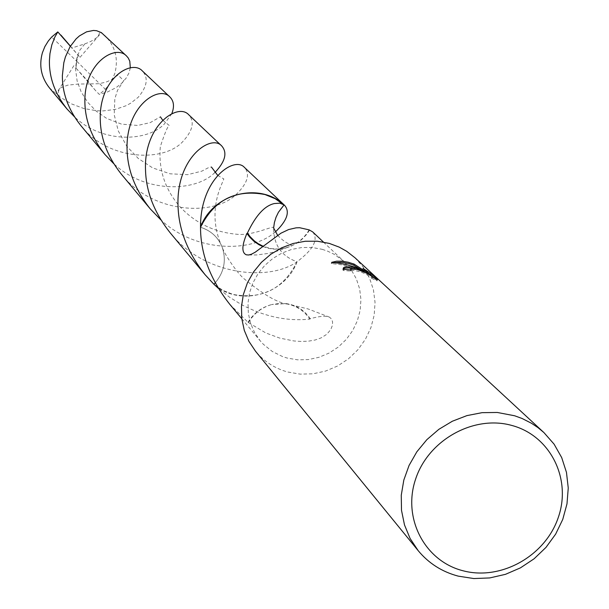 <?xml version="1.0" encoding="UTF-8"?>
<svg xmlns="http://www.w3.org/2000/svg" width="609" height="609" viewBox="0 0 609 609"><rect width="100%" height="100%" fill="white"/><g stroke="black" fill="none" stroke-linecap="round" stroke-linejoin="round"><path stroke-width="0.46" stroke-dasharray="3.04 2.28" d="M354.963 257.744L363.23 267.1L369.457 277.94L373.446 289.846L375.037 302.391L374.192 315.119L370.942 327.566L365.415 339.282L357.81 349.84L348.401 358.868L337.531 366.032L325.587 371.071L313.003 373.804L300.245 374.132L287.76 372.03C274.773 368.415 264.024 361.464 255.491 351.195M322.207 249.325L327.452 251.091L334.082 254.257L343.004 260.606L351.233 269.779L356.394 278.96L359.675 289.016L360.939 299.605L360.155 310.324L357.361 320.798L352.649 330.641L346.201 339.51L338.246 347.077L329.066 353.083L318.987 357.3L308.39 359.576L297.634 359.828L287.121 358.039L282.683 356.63L272.314 351.5L263.339 344.268L260.233 340.857L254.57 332.56L250.558 323.288L248.343 313.353L248 303.084L249.538 292.83L252.918 282.934L258.026 273.723L264.694 265.509L272.695 258.581L281.754 253.154L291.574 249.431L301.82 247.52L312.143 247.482L322.207 249.325M170.086 232.691C203.117 274.819 268.067 282.287 297.047 261.794C281.434 256.161 273.624 244.887 273.616 227.979C273.624 244.871 281.434 256.138 297.04 261.786L297.04 261.786C283.535 288.833 262.213 299.719 233.072 294.444L222.917 290.402L213.926 284.258C223.914 273.274 226.685 260.941 222.232 247.269C218.174 237.244 210.935 230.575 200.528 227.264C210.935 230.583 218.167 237.251 222.224 247.277C226.502 260.195 224.165 272.063 215.213 282.88M312.683 231.907C318.705 239.398 313.49 249.363 297.04 261.786C283.535 288.833 262.213 299.719 233.072 294.444L222.947 290.424L213.98 284.312M229.707 304.226L248.023 322.328L265.806 332.963L279.721 338.094L293.941 340.964L301.204 341.459L308.443 341.177L315.081 340.02L321.103 337.896L326.774 334.295L330.756 329.598L332.438 325.313L332.59 321.925L331.623 319.146L329.553 317.182C326.089 315.591 319.656 316.109 310.255 318.728L309.745 319.116C287.463 321.453 264.869 316.718 241.963 304.903L229.722 297.344L218.387 288.407M343.263 268.805L342.798 269.65L343.293 270.472L350.685 271.119L350.685 270.19C359.127 270.731 366.199 273.403 371.916 278.206L372.099 277.24M350.685 271.119L351.058 269.985M371.726 278.382L377.062 280.825L374.147 278.123M377.062 280.825L377.451 279.653M343.293 270.472L343.666 269.315M334.41 262.608L331.243 263.552L340.637 264.641L347.625 266.179L356.737 269.14L363.337 272.033L363.459 271.66M363.337 272.033L355.671 269.102M367.707 272.725L362.675 269.521L367.897 274.385L364.936 272.345M363.543 271.408L360.566 269.46M362.675 269.521L363.048 268.394M367.897 274.385L368.019 273.997M331.243 263.552L331.616 262.38M310.255 318.728C304.523 310.217 296.469 305.162 286.101 303.571L271.69 304.553L279.539 303.442L287.372 304.043C296.979 306.038 304.439 311.062 309.745 319.116M248.419 322.58C253.839 313.483 261.611 307.476 271.743 304.546L271.69 304.553M248.023 322.328C253.595 313.247 261.505 307.317 271.743 304.546M309.547 230.133L306.525 234.541L301.607 239.687L297.337 242.907L291.064 246.211L284.197 248.297L277.635 249.028L271.074 248.563L263.248 246.325M262.89 246.615L269.224 248.51L274.179 249.142L279.196 249.081L285.819 247.932M309.159 229.882C304.058 238.484 296.796 244.346 287.364 247.482L285.781 247.947M130.318 67.873L128.963 72.958L126.17 78.097L121.716 83.243L116.06 87.65L107.344 92.035L99.282 94.38L95.704 90.733C91.091 85.321 89.356 83.037 90.49 83.89L78.637 84.034L67.843 85.123L60.946 87.673L59.309 89.31L58.479 91.243L58.38 93.139L59.339 96.565L71.146 103.758L83.852 108.531L96.808 110.754L103.157 110.907L115.192 109.422L125.842 105.806L130.493 103.317L138.136 97.356C147.188 86.699 148.611 77.906 142.399 70.987M95.704 90.733L75.942 68.041L76.681 61.197L105.372 89.295L99.282 94.38M105.372 89.295L110.907 82.192L114.713 73.788C118.686 59.149 115.428 46.406 104.915 35.573M80.883 125.637C107.907 160.532 163.022 162.58 182.472 141.943C192.825 130.821 194.903 121.754 188.714 114.751M214.87 172.591L213.835 173.496C194.142 192.162 144.592 193.015 113.769 163.707M49.344 87.78L59.339 96.565M171.784 113.731L164.483 123.848C147.233 142.019 102.061 143.427 74.443 116.776M121.397 174.25C151.435 212.899 211.902 216.873 235.424 195.207C247.482 183.629 250.482 174.364 244.43 167.399M275.451 231.869L273.441 233.437C250.269 252.507 195.497 252.4 160.883 219.895M297.047 261.794C285.157 294.764 239.192 307.385 214.041 284.365M162.687 120.201L169.249 125.477C167.856 125.842 164.887 132.861 160.342 146.548C158.279 169.523 165.016 189.795 180.546 207.38C196.387 223.975 216.088 233.003 239.657 234.473C254.356 234.769 271.606 226.358 273.167 227.393L273.616 227.979L274.834 220.77L277.529 213.896L280.452 209.161L284.068 204.906M75.942 68.041L90.52 83.913M70.347 46.238L71.824 48.02L84.857 43.856C95.012 40.186 99.891 36.091 99.503 31.569M70.416 46.132L80.03 57.33L71.824 48.02M80.03 57.33L101.391 32.635M73.887 65.65L56.066 94.052M75.958 68.048L76.681 61.197L51.666 37.035M78.089 55.069L76.681 61.197L78.104 55.084M323.409 242.047L344.351 261.832M350.617 269.924L350.381 270.647M343.171 268.5L342.798 269.65M372.221 277.293L371.916 278.206M329.553 317.182L308.177 308.984L286.101 303.571M287.364 304.051C277.544 302.856 263.035 294.368 243.844 278.587C237.015 272.87 224.211 253.869 222.224 247.277M241.788 318.728L260.233 340.857M277.62 235.302C282.576 240.441 286.999 243.516 290.889 244.536L291.064 246.203M248.731 254.988L256.846 254.95L267.823 253.489L276.151 251.426L287.364 247.482M90.49 83.89L98.772 83.715L105.844 82.185L111.31 79.855L117.948 75.044L123.741 80.616L117.514 90.338L114.827 98.795L114.218 114.812L118.329 131.057L126.9 146.373L138.266 158.469L152.631 167.886L170.139 173.809L187.686 174.654L201.845 171.137L208.773 167.513L211.407 167.011M217.71 175.384L223.511 178.802C226.464 177.554 203.946 207.699 222.232 247.269M84.857 43.856L79.886 50.105L76.856 57.726L75.516 68.84L77.122 80.989L81.149 91.868L87.643 102.221L96.321 111.28L106.613 118.382L121.556 124.137L137.642 125.454L150.21 122.63L160.418 116.829"/><path stroke-width="0.91" d="M418.216 550.696L255.491 351.195L248.921 341.352L244.293 330.382L241.781 318.652L241.468 306.54L243.372 294.459L247.437 282.812L253.519 271.979L261.428 262.334L270.891 254.197L281.602 247.84L293.188 243.478L305.269 241.255L317.441 241.233L329.302 243.41L339.259 247.14L346.65 251.273L354.963 257.744L543.928 432.588L554.091 444.159L561.696 457.595L566.469 472.394L568.25 488.015L566.987 503.887L562.739 519.447L555.652 534.116L545.999 547.384L534.123 558.765L520.451 567.854L505.485 574.325L489.743 577.933L473.81 578.55L458.25 576.137C442.081 571.843 428.744 563.363 418.216 550.696L410.123 538.523L404.49 524.912L401.498 510.304L401.27 495.186L403.82 480.059L409.065 465.443L416.838 451.809L426.879 439.637L438.853 429.33L452.35 421.23L466.92 415.612L482.069 412.666L497.294 412.468L514.635 415.772L522.08 418.49L531.429 423.24L537.937 427.594L543.928 432.588M331.623 262.38L336.488 261.215L341.976 261.192L348.211 262.235L354.073 264.078L368.262 273.243L363.048 268.394L370.919 273.601L377.451 279.653L372.289 277.065C370.447 274.849 365.339 272.284 356.958 269.384L351.05 269.064L351.058 269.985L343.666 269.315L343.171 268.5C343.567 266.514 347.587 266.278 355.245 267.77L363.702 270.906L354.476 267.054L348.051 265.075L339.868 263.316L331.616 262.38M511.773 425.432C550.155 435.572 571.737 478.651 558.392 517.155C545.611 555.811 501.23 580.887 463.167 570.8C424.922 561.292 402.313 518.487 415.536 479.352C428.188 440.071 473.589 414.714 511.773 425.432M241.788 318.728L229.707 304.226C210.272 279.546 200.544 253.892 200.521 227.279L200.528 227.264C214.147 199.904 235.63 188.988 264.968 194.522L275.131 198.671L284.609 205.362L244.43 167.399C234.427 155.98 200.224 178.681 200.513 227.264L200.521 227.271C214.147 199.912 235.63 188.996 264.968 194.53L275.131 198.671L284.076 204.906L278.435 212.267L276.022 217.261L274.4 222.544L273.624 227.979L277.62 235.302M218.387 288.407L213.919 284.258L215.213 282.88M323.409 242.047L312.683 231.907L309.159 229.882L299.628 227.713L296.035 227.85L288.605 229.563L280.962 233.194L255.141 252.255L251.395 254.235L248.594 255.004L246.341 254.813C241.552 252.735 241.75 245.61 246.927 233.422L247.444 233.034C255.704 215.502 264.679 205.675 274.377 203.543L279.881 203.178L284.068 204.913M374.147 278.123L370.538 274.766L370.919 273.601M363.459 271.66L363.702 270.906M355.671 269.102L348.675 267.899L345.303 268.067L343.263 268.805M370.538 274.766L367.707 272.725M364.936 272.345L363.543 271.408M360.566 269.46L353.707 265.189L349.155 263.682L341.809 262.327L334.41 262.608M368.019 273.997L368.262 273.243M353.707 265.189L354.073 264.078M213.98 284.312L205.203 274.842C187.953 253.062 178.894 230.309 178.049 206.58C175.811 157.678 211.178 133.79 221.661 145.886C227.599 152.623 225.33 161.522 214.87 172.591M263.248 246.325L257.934 243.547L254.326 240.898L250.101 236.665L247.444 233.034M246.927 233.422L249.614 237.038L253.884 241.248L258.825 244.651L262.89 246.615M113.769 163.707L104.931 154.488C91.533 137.573 84.849 119.722 84.872 100.927C84.598 62.445 115.733 44.076 126.558 56.02L128.248 58.007L129.786 61.205L130.318 67.873M126.558 56.02L101.391 32.635L96.633 30.716L93.474 30.45L86.592 31.828L79.497 35.862L76.102 38.877L70.012 46.786L65.399 56.949L63.816 62.742L62.384 75.425C62.202 93.124 68.368 109.864 80.883 125.637L104.931 154.488M221.661 145.886L188.714 114.751C177.813 102.419 143.762 125.393 145.513 169.69C146.008 191.576 154.199 212.579 170.086 232.691L205.203 274.842M74.443 116.776L67.028 109.011C55.008 93.847 49.131 77.746 49.405 60.702L49.946 53.653L51.826 44.868L54.871 37.042L57.802 31.919L70.347 46.238M67.028 109.011L49.344 87.78C41.161 77.244 38.847 65.566 42.402 52.755L44.876 46.573L48.339 40.955L51.666 37.035L57.802 31.919M200.513 227.264C212.396 193.799 259.206 181.391 284.076 204.898L284.076 204.898M284.609 205.362C290.158 211.78 287.105 220.618 275.451 231.869M160.883 219.895L150.21 208.834C135.114 189.787 127.395 169.759 127.045 148.748C125.972 105.814 159.01 84.826 169.896 96.968C173.908 101.025 174.539 106.613 171.784 113.731M169.896 96.968L142.399 70.987C131.826 59.02 99.655 77.982 100.241 118.352C100.363 138.022 107.412 156.658 121.397 174.25L150.21 208.834M60.93 35.101L70.416 46.132M350.746 269.513L350.617 269.924M246.341 254.813L248.731 254.988M211.407 167.011L217.71 175.384M160.418 116.829L162.687 120.201"/></g></svg>
